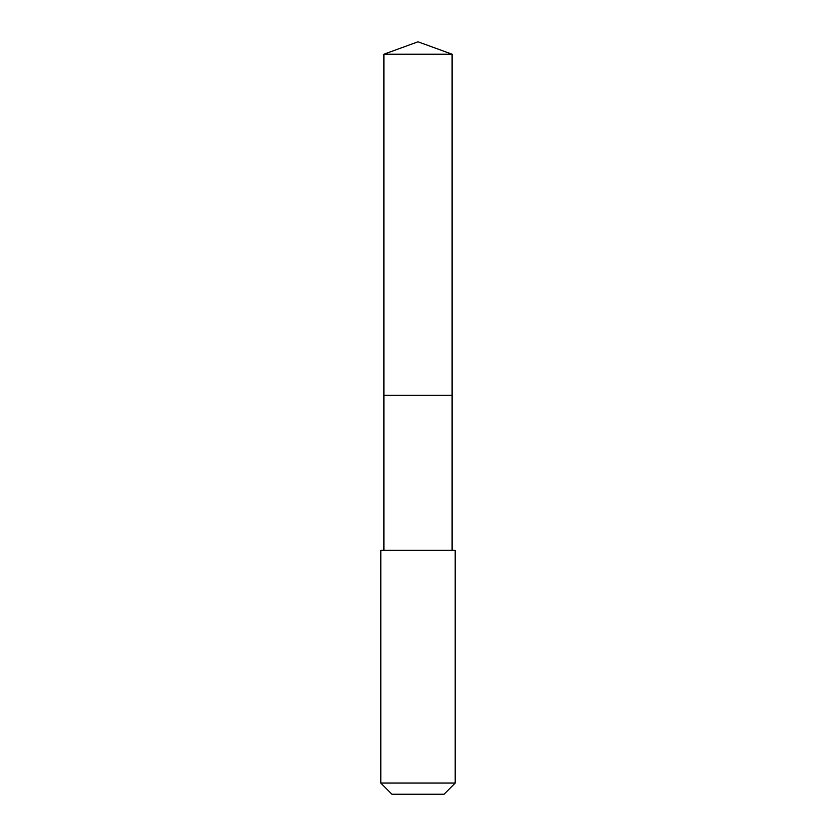 <?xml version="1.0" encoding="UTF-8"?>
<svg xmlns="http://www.w3.org/2000/svg" width="836" height="836" viewBox="0 0 836 836"><rect width="100%" height="100%" fill="white"/><g stroke="black" fill="none" stroke-linecap="round" stroke-linejoin="round"><path stroke-width="1.25" d="M452.109 550.297L452.109 54.215L383.891 54.215L383.891 395.271L452.109 395.271L383.891 395.271L383.891 54.215L418 41.8L383.891 54.215M418 550.297L380.798 550.297L380.798 783.039L455.202 783.039L455.202 550.297L418 550.297M380.798 783.039L391.959 794.2L444.041 794.2L455.202 783.039M418 41.8L452.109 54.215M383.891 550.297L383.891 395.271"/></g></svg>
